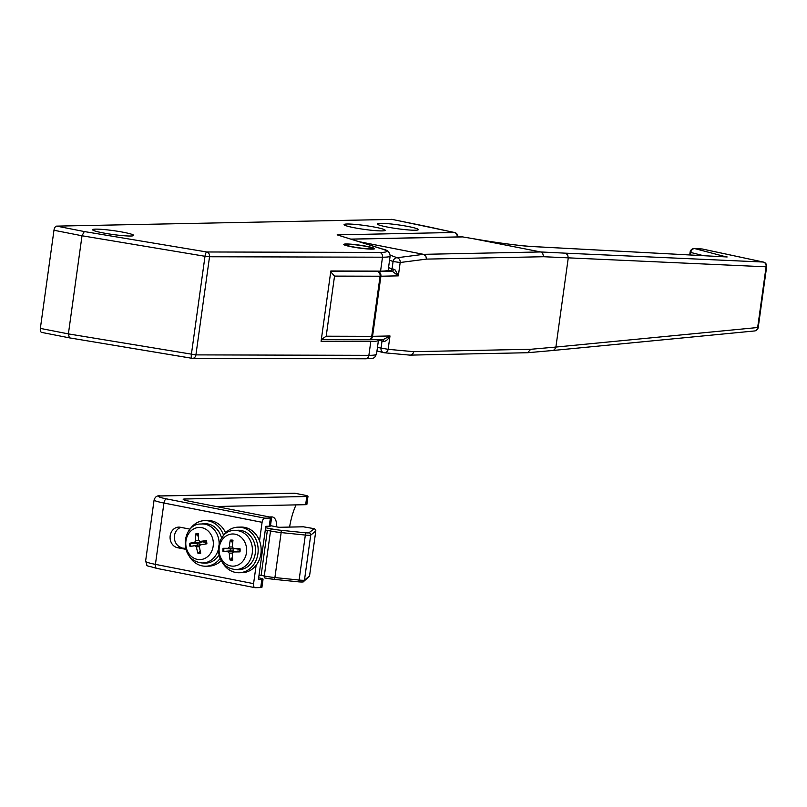 <?xml version="1.0" encoding="UTF-8"?>
<svg xmlns="http://www.w3.org/2000/svg" width="807" height="807" viewBox="0 0 807 807"><rect width="100%" height="100%" fill="white"/><g stroke="black" fill="none" stroke-linecap="round" stroke-linejoin="round"><path stroke-width="1.21" d="M388.167 270.052L389.983 270.627A6.224 0.585 7.9 0 0 392.182 271.152L398.335 275.863L395.188 269.982L388.53 267.621M382.972 339.495A2.078 1.049 -78.9 0 1 383.496 341.452C385.796 341.502 387.965 339.666 389.993 335.964L383.365 339.485M330.719 271.858L334.532 276.105L326.189 336.206L321.317 339.576M409.976 355.12A4.146 3.551 -91.2 0 0 410.208 355.12L527.566 352.73L530.744 349.28L555.892 347.06L568.259 257.937L567.694 254.851L565.394 253.166L540.69 251.955L473.356 238.731C489.224 241.686 524.439 246.508 532.923 246.589L725.755 256.888M377.454 347.424L388.137 349.32L389.993 335.964L372.552 336.317A20.73 1.957 -172.1 0 1 371.734 336.327A4.146 3.389 90.1 0 1 368.385 339.787L369.132 339.777A4.146 3.551 -91.2 0 0 372.552 336.317L380.894 276.216A4.146 3.551 -91.2 0 0 377.948 271.445A16.584 1.564 -172.1 0 1 377.303 271.445L330.789 271.323M381.63 339.525A2.078 1.796 -72.6 0 1 382.024 341.109L381.025 348.321A4.146 3.611 104.1 0 0 383.618 352.649L383.618 352.649A4.146 3.611 104.1 0 0 383.94 352.72A4.146 3.571 -84.7 0 0 384.253 352.76A4.146 3.571 -84.7 0 0 388.137 349.32L413.628 351.67L530.744 349.28M758.227 327.4L766.65 266.693L766.085 266.804L757.662 327.521L555.892 347.06L554.51 349.744L552.755 350.5L754.515 330.961A4.146 4.146 0 0 0 758.227 327.4L757.662 327.521A4.146 3.571 84.5 0 1 754.515 330.961M763.997 262.305A4.146 2.693 102.1 0 0 763.412 262.063L702.423 249.02A4.146 4.146 0 0 0 701.757 248.939L701.757 248.939A4.146 3.561 92.8 0 1 702.201 248.99A4.146 2.693 -77.9 0 1 702.423 249.02A4.146 2.693 -77.9 0 1 702.635 249.081M694.413 248.576A4.146 4.146 0 0 0 690.106 252.147L690.792 252.46A4.146 3.42 -75.7 0 1 694.857 248.627A4.146 3.561 -87.2 0 0 694.413 248.576L701.757 248.939M766.65 266.693A4.146 4.146 0 0 0 763.412 262.063L763.412 262.063A4.146 2.693 102.1 0 0 763.19 262.033L702.201 248.99L694.857 248.627L726.391 256.949M543.595 256.727L542.647 253.146L540.69 251.955L423.534 254.336L425.834 256.071L426.469 259.108L543.595 256.727L766.085 266.804A4.146 3.601 92.6 0 0 763.19 262.033L565.394 253.166M359.498 241.797L423.574 254.356M390.174 255.123L397.125 257.746A4.146 3.581 110.7 0 0 393.07 261.518L392.071 268.731A2.078 1.796 107.4 0 1 389.983 270.627M423.403 254.346L397.125 257.746A4.146 3.521 82.6 0 1 400.181 262.507L393.07 261.518L389.559 260.187M473.356 238.731L472.337 238.539A4.146 1.17 -80 0 1 472.367 238.549M532.095 246.549A4.146 3.521 93.1 0 1 532.499 246.539C517.58 245.55 497.526 242.887 472.337 238.539A4.146 1.17 -80 0 0 472.317 238.539L462.27 236.844L350.934 239.104M309.545 575.976L304.471 580.112A2.078 2.058 -129.3 0 1 303.745 581.423L309.525 576.137L315.819 530.804L315.729 529.765L314.266 528.686L303.21 526.789A2.078 1.775 -91.2 0 0 302.887 526.84M265.301 529.997L267.369 530.401L265.271 530.159M265.614 527.728L271.878 528.958A10.37 0.978 7.9 0 0 280.735 530.26L304.925 532.741A6.224 0.585 7.9 0 0 308.95 532.791L314.266 528.686M271.878 528.958A2.078 1.049 101.1 0 0 270.527 531.016L267.369 530.401L261.125 575.381L259.037 575.139M314.024 528.646L303.543 526.82L278.768 527.294M382.155 230.903A20.73 1.957 -172.1 0 1 359.589 228.684A20.73 1.957 -172.1 0 1 344.115 224.75A20.73 1.957 -172.1 0 1 364.895 225.516A20.73 1.957 -172.1 0 1 385.09 230.429A20.73 1.957 -172.1 0 1 382.155 230.903M130.663 236.017A20.73 1.957 -172.1 0 1 108.108 233.798A20.73 1.957 -172.1 0 1 92.623 229.854A20.73 1.957 -172.1 0 1 113.404 230.631A20.73 1.957 -172.1 0 1 133.609 235.543A20.73 1.957 -172.1 0 1 130.663 236.017M415.323 230.227A20.73 1.957 -172.1 0 1 392.767 228.008A20.73 1.957 -172.1 0 1 377.293 224.074A20.73 1.957 -172.1 0 1 398.063 224.84A20.73 1.957 -172.1 0 1 418.268 229.753A20.73 1.957 -172.1 0 1 415.323 230.227M382.094 248.98L337.155 234.857L382.77 249.111A4.146 3.601 107.4 0 0 382.094 248.98A37.324 3.531 -172.1 0 1 379.724 252.43L206.763 251.976A4.146 1.15 99.5 0 0 204.998 256.283L209.538 256.757L195.919 354.888L368.88 355.332L370.806 341.432L321.075 341.3L330.84 270.981L380.571 271.112A41.47 3.924 7.9 0 0 388.217 269.911L390.144 256.011A41.47 3.924 -172.1 0 1 382.498 257.201L209.538 256.757A4.146 3.389 -89.9 0 0 206.763 251.976L84.281 231.548L82.011 235.765L53.968 230.257A4.146 2.108 -78.9 0 1 56.672 226.121L392.101 219.413M370.806 341.432A41.47 3.924 7.9 0 0 378.453 340.241A41.47 3.924 7.9 0 0 378.08 339.596M351.136 246.72A15.545 1.473 -172.1 0 1 343.762 244.42A15.545 1.473 -172.1 0 1 359.367 245.106A15.545 1.473 -172.1 0 1 374.569 248.697A15.545 1.473 -172.1 0 1 366.61 248.879A15.545 1.473 -172.1 0 1 351.136 246.72M352.205 246.7A13.477 1.271 -172.1 0 1 345.82 244.703A13.477 1.271 -172.1 0 1 359.337 245.298A13.477 1.271 -172.1 0 1 372.511 248.415A13.477 1.271 -172.1 0 1 365.621 248.576A13.477 1.271 -172.1 0 1 352.205 246.7M457.236 236.945A4.146 3.551 -91.2 0 0 454.26 232.477L337.155 234.857M391.627 219.312L427.498 226.626M41.924 332.434A4.146 2.108 -78.9 0 1 41.692 332.413A4.146 2.108 -78.9 0 1 40.35 328.388L53.968 230.257M191.784 358.247L69.362 337.851L68.393 333.896L82.011 235.765L204.998 256.283L191.38 354.414A4.146 1.15 99.5 0 0 191.895 358.288L191.895 358.288A4.146 1.15 99.5 0 0 192.005 358.288A4.146 3.389 -89.9 0 0 192.56 358.348A4.146 3.389 -89.9 0 0 195.919 354.888L68.393 333.896L40.35 328.388M262.093 522.311A4.146 2.108 -78.9 0 1 264.807 518.175L166.635 498.908A4.146 2.108 101.1 0 0 163.932 503.033L262.093 522.311L259.521 540.851L262.093 522.311L163.932 503.033L155.418 564.365A4.146 2.108 101.1 0 0 156.76 568.39A4.146 2.108 101.1 0 0 156.992 568.41M166.635 498.908A16.584 1.564 -172.1 0 1 161.178 495.982L294.948 493.259A4.146 3.551 -91.2 0 0 294.293 493.198L160.522 495.922C157.335 495.296 155.196 496.648 154.097 499.967A20.73 1.957 7.9 0 0 163.932 503.033L155.418 564.365A20.73 1.957 -172.1 0 1 145.583 561.299C148.801 567.724 142.698 564.204 156.76 568.39L254.921 587.667A4.146 2.108 -78.9 0 1 253.58 583.643L155.418 564.365L253.58 583.643L256.132 565.273L253.58 583.643M294.948 493.259L304.057 495.044A8.292 0.787 -172.1 0 1 307.992 496.275A8.292 0.787 -172.1 0 1 306.791 496.507L185.005 498.988A12.438 1.18 7.9 0 0 183.199 499.341A12.438 1.18 7.9 0 0 189.1 501.187L267.631 516.601A8.292 0.787 -172.1 0 1 271.566 517.822A8.292 0.787 -172.1 0 1 270.365 518.064L264.807 518.175M258.654 577.842L259.128 577.933A8.292 0.787 -172.1 0 1 263.062 579.164A8.292 0.787 -172.1 0 1 261.851 579.396L260.722 587.577L255.153 587.688A4.146 2.108 -78.9 0 1 254.921 587.667M260.722 587.577A8.292 0.787 7.9 0 0 261.922 587.335L263.062 579.164M216.226 506.503L305.651 504.688A8.292 0.787 7.9 0 0 306.862 504.456L307.992 496.275M261.851 579.396L258.432 579.466L265.806 526.315L269.235 526.245A8.292 0.787 7.9 0 0 270.436 526.003L271.566 517.822M177.54 547.711L185.731 549.315L177.54 547.711A10.37 8.877 88.8 0 1 170.095 536.716A10.37 8.877 88.8 0 1 178.75 527.122A10.37 8.877 88.8 0 1 180.375 527.264L190.008 529.16L180.375 527.264A10.37 8.877 -91.2 0 0 170.196 535.767A10.37 8.877 -91.2 0 0 177.54 547.711L185.479 548.346M180.929 527.375A10.37 8.877 -91.2 0 0 174.373 537.866A10.37 8.877 -91.2 0 0 181.817 547.62M289.602 527.072A47.946 24.331 -78.9 0 1 296.028 504.879M269.326 516.964L271.788 516.914A12.438 6.315 -78.9 0 1 272.484 516.974A12.438 6.315 -78.9 0 1 276.7 526.87M232.678 542.808L230.288 540.155A33.158 19.509 92 0 0 229.359 546.985L228.199 548.296A33.158 1.937 -177 0 0 223.055 548.306L230.6 548.942A5.669 4.852 88.8 0 0 230.58 550.858L235.16 551.564M230.58 550.858L223.014 551.474A33.158 3.228 -1.6 0 0 228.149 551.796L229.279 553.158A33.158 19.519 91 0 0 230.045 559.967L232.487 557.254M223.055 548.306A10.037 8.595 -91.2 0 0 223.014 551.474M230.045 559.967A10.037 8.595 -91.2 0 0 232.759 560.028A33.158 14.556 -88.3 0 1 232.275 553.229L233.435 551.917A33.158 3.006 -2.2 0 0 239.992 551.877L239.457 551.837A9.21 7.888 88.8 0 0 239.497 548.71L240.022 548.71A33.158 1.715 -176.4 0 0 233.485 548.417L238.428 549.163M239.992 551.877A10.037 8.595 -91.2 0 0 240.022 548.71M233.062 533.982A16.09 13.78 88.8 0 1 244.703 558.394A16.09 13.78 88.8 0 1 220.836 557.819A16.09 13.78 88.8 0 1 233.062 533.982M240.163 549.163L233.485 548.417L232.355 547.055A33.158 14.566 -89.2 0 1 233.001 540.216A10.037 8.595 -91.2 0 0 230.288 540.155M238.206 551.02L233.223 551.938L240.143 551.09M234.383 530.562L237.258 530.31A19.701 16.866 88.8 0 1 238.872 530.26A19.701 16.866 88.8 0 1 255.506 550.545A19.701 16.866 88.8 0 1 238.065 569.631L235.17 569.49A19.499 16.705 -91.2 0 0 252.44 550.596A19.499 16.705 -91.2 0 0 235.977 530.512A19.499 16.705 -91.2 0 0 234.383 530.562C215.509 529.705 210.889 566.625 235.17 569.49M234.928 548.649L230.6 548.942M205.906 540.801L206.279 543.888A9.21 7.888 88.8 0 0 205.906 540.801L206.431 540.67A33.158 4.328 176.1 0 0 199.924 541.426L204.907 542.223L206.683 541.779M198.411 536.504L195.687 533.941A33.158 19.429 81.1 0 0 195.657 540.74L194.689 542.243A33.158 4.549 175.4 0 0 189.625 543.293L197.211 543.262A5.669 4.852 88.8 0 0 197.443 545.169L201.145 544.735M205.25 542.193L199.924 541.426L198.623 540.276A33.158 14.445 -98.9 0 1 198.381 533.518A10.037 8.595 -91.2 0 0 195.687 533.941M190.513 543.212A9.21 7.888 88.8 0 0 190.886 546.299L197.443 545.169M189.625 543.293A10.037 8.595 -91.2 0 0 189.998 546.44A33.158 0.615 -9.1 0 0 195.102 545.714L196.394 546.853A33.158 19.398 80.2 0 0 198.048 553.582L200.186 550.798M198.048 553.582A10.037 8.595 -91.2 0 0 200.741 553.168A33.158 14.476 -98.1 0 1 199.359 546.389L200.338 544.896L206.804 543.807A10.037 8.595 -91.2 0 0 206.431 540.67M213.209 541.396A16.09 13.78 88.8 0 1 194.396 558.404A16.09 13.78 88.8 0 1 191.077 530.784A16.09 13.78 88.8 0 1 213.209 541.396M205.402 543.918L206.915 543.686M218.868 555.256A19.701 16.866 88.8 0 1 204.756 563.084L201.861 562.953A19.499 16.705 -91.2 0 0 218.203 550.011M219.141 543.656A19.499 16.705 -91.2 0 0 218.979 540.882A19.499 16.705 -91.2 0 0 201.074 524.025L203.959 523.773A19.701 16.866 88.8 0 1 221.622 538.39M201.8 541.749L200.025 543.01L197.211 543.262M225.617 532.852A22.808 19.529 -91.2 0 0 210.113 520.656A22.808 19.529 -91.2 0 0 207.863 520.545L204.867 520.606A22.808 19.529 -91.2 0 0 188.767 531.198M189.282 556.285A22.808 19.529 -91.2 0 0 205.795 566.211L208.791 566.151A22.808 19.529 -91.2 0 0 221.118 560.683M223.7 535.787A22.808 19.529 -91.2 0 0 207.117 520.717A22.808 19.529 -91.2 0 0 204.867 520.606M205.795 566.211A22.808 19.529 -91.2 0 0 220.018 558.555M222.591 562.822A22.808 19.529 -91.2 0 0 239.104 572.748L242.1 572.688A22.808 19.529 -91.2 0 0 261.155 550.808A22.808 19.529 -91.2 0 0 243.421 527.193A22.808 19.529 -91.2 0 0 241.172 527.082L238.176 527.142A22.808 19.529 -91.2 0 0 222.076 537.734M239.104 572.748A22.808 19.529 -91.2 0 0 258.159 550.868A22.808 19.529 -91.2 0 0 240.425 527.253A22.808 19.529 -91.2 0 0 238.176 527.142M377.948 271.445L392.182 271.152A2.078 1.049 101.1 0 0 393.534 269.084M377.303 271.445A4.146 3.389 90.1 0 1 380.077 276.226A20.73 1.957 7.9 0 0 380.894 276.216L398.335 275.863L400.181 262.507L426.469 259.108M378.402 339.969L383.496 341.452M368.749 339.767A4.146 3.551 -91.2 0 0 369.132 339.777L383.416 339.485M334.532 276.105L380.077 276.226L371.734 336.327L326.189 336.206M409.431 355.06A4.146 3.571 -84.7 0 0 409.744 355.11A4.146 3.571 -84.7 0 0 413.628 351.67A4.146 3.551 -91.2 0 1 410.208 355.12A4.146 4.146 0 0 1 409.744 355.11L384.253 352.76A4.146 4.146 0 0 1 383.618 352.649L376.97 350.974M703.502 255.698L690.792 252.46L690.439 254.992M727.147 256.959L532.499 246.539A4.146 3.521 93.1 0 1 532.923 246.589M359.206 241.707L423.534 254.336M462.875 236.905L351.146 239.175M302.141 581.857A6.224 0.585 -172.1 0 1 298.267 581.817M303.745 581.423C304.068 582.029 302.222 582.17 298.187 581.817A2.078 0.726 -84.1 0 1 298.116 581.807L274.067 579.335M308.95 532.791A2.078 2.058 50.7 0 1 310.715 535.142L304.471 580.112A8.292 0.787 -172.1 0 1 299.104 580.041A2.078 0.726 -84.1 0 1 298.187 581.817L273.997 579.335A2.078 0.726 -84.1 0 1 273.926 579.325A10.37 0.978 -172.1 0 1 265.069 578.024A2.078 1.049 -78.9 0 1 264.958 578.014A2.078 1.049 -78.9 0 1 264.282 575.996L261.125 575.381M264.847 577.973L273.997 579.335A2.078 0.726 -84.1 0 0 274.905 577.56A12.438 1.18 -172.1 0 1 264.282 575.996L270.527 531.016A12.438 1.18 7.9 0 0 281.149 532.58L305.339 535.061A8.292 0.787 7.9 0 0 310.715 535.142L315.789 530.996M304.925 532.741A2.078 0.726 95.9 0 1 305.339 535.061L299.104 580.041L274.905 577.56L281.149 532.58A2.078 0.726 95.9 0 0 280.735 530.26M278.929 527.324L270.486 525.67L278.849 527.294M303.543 526.82A2.078 1.775 -91.2 0 0 303.21 526.789L278.818 527.294M426.913 226.495L454.26 232.477A4.146 2.613 102.3 0 1 454.583 232.507A4.146 4.146 0 0 1 457.831 236.935M84.281 231.548L56.672 226.121M380.571 271.112L382.498 257.201A4.146 3.389 -89.9 0 0 379.724 252.43M376.526 354.142C373.893 358.348 375.981 358.258 365.531 358.792A4.146 3.389 90.1 0 0 368.88 355.332A41.47 3.924 7.9 0 0 376.526 354.142L378.453 340.241M161.178 495.982A4.146 3.551 -91.2 0 0 160.522 495.922M306.791 496.507L305.651 504.688M184.843 500.179L185.005 498.988M270.365 518.064L269.235 526.245M230.479 540.983A9.21 7.888 88.8 0 1 232.89 540.993M223.912 551.463A9.21 7.888 88.8 0 1 223.942 548.346M232.668 559.231A9.21 7.888 88.8 0 1 230.257 559.13M229.279 553.158L232.285 553.108M228.199 548.296L233.425 549.073M229.359 546.985L232.355 546.944M228.149 551.796L233.394 550.798M195.99 534.759A9.21 7.888 88.8 0 1 198.371 534.345M200.56 552.422A9.21 7.888 88.8 0 1 198.149 552.755M194.689 542.243L200.025 543.01M195.102 545.714L200.237 544.725M196.394 546.853L199.42 546.743M195.657 540.74L198.704 540.629M321.307 339.666L368.385 339.787M527.576 352.73L552.734 350.5M690.106 252.147L689.713 254.962M309.525 576.127L315.819 530.804M391.869 219.333L454.583 232.507M390.144 256.011C389.842 252.167 387.39 249.867 382.77 249.111M41.692 332.413L69.341 337.84L191.895 358.288A4.146 4.146 0 0 0 192.56 358.348L365.531 358.792M345.82 244.703L345.719 245.429M372.511 248.415L372.41 249.141M154.097 499.967L145.583 561.299M239.487 548.72L239.457 551.837M201.074 524.025C182.2 523.168 177.58 560.088 201.861 562.953"/></g></svg>
